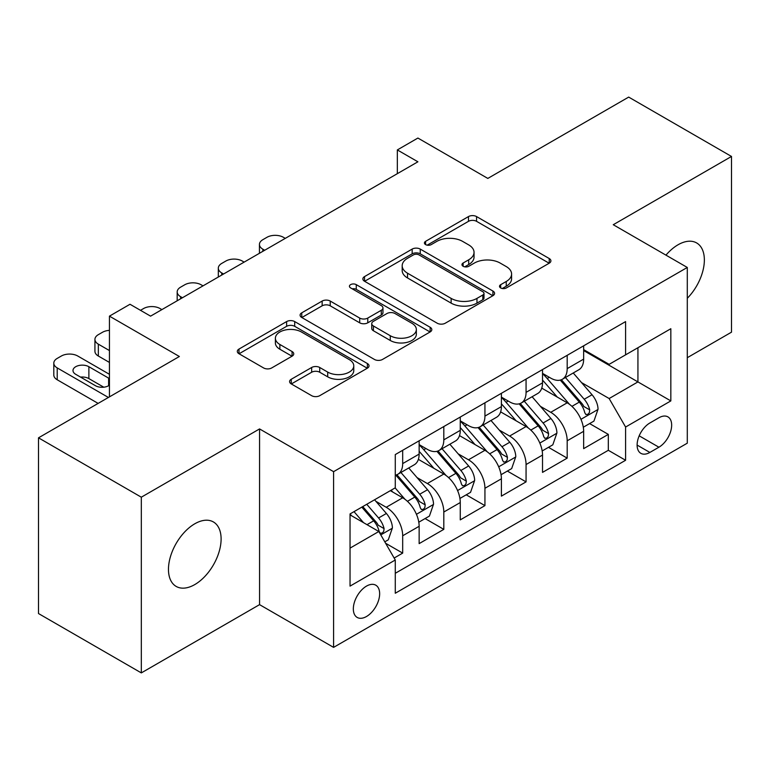 <?xml version="1.0" encoding="UTF-8"?>
<svg xmlns="http://www.w3.org/2000/svg" width="770" height="770" viewBox="0 0 770 770"><rect width="100%" height="100%" fill="white"/><g stroke="black" fill="none" stroke-linecap="round" stroke-linejoin="round"><path stroke-width="1.16" d="M500.683 287.951A3.994 2.31 0 0 0 506.333 287.951L549.231 263.186A5.708 3.292 0 0 0 550.897 260.857A5.708 3.292 0 0 0 549.231 258.528L476.563 216.572A5.708 3.292 0 0 0 468.487 216.572L425.598 241.337A3.994 2.31 0 0 0 424.424 242.974A3.994 2.31 0 0 0 425.598 244.6A3.994 2.31 0 0 0 431.248 244.6L436.802 241.395A18.268 10.549 0 0 1 462.635 241.395L468.689 244.889A18.268 10.549 0 0 1 474.041 252.348A18.268 10.549 0 0 1 468.689 259.808L463.136 263.013A3.994 2.31 0 0 0 461.971 264.649A3.994 2.31 0 0 0 463.136 266.276A3.994 2.31 0 0 0 468.795 266.276L474.339 263.07A18.268 10.549 0 0 1 500.182 263.07L506.237 266.564A18.268 10.549 0 0 1 511.588 274.024A18.268 10.549 0 0 1 506.237 281.483L500.683 284.688A3.994 2.31 0 0 0 499.518 286.325A3.994 2.31 0 0 0 500.683 287.951L500.683 284.688M194.781 584.574A37.22 21.493 120 0 0 219.103 551.772A37.22 21.493 120 0 0 213.396 521.944A37.22 21.493 120 0 0 194.781 523.793A37.22 21.493 120 0 0 170.468 556.595A37.22 21.493 120 0 0 176.176 586.422A37.22 21.493 120 0 0 194.781 584.574M687.292 298.288A37.22 21.493 120 0 0 696.648 242.945A37.22 21.493 120 0 0 678.033 244.783A37.22 21.493 120 0 0 665.954 255.149M366.491 616.51A18.615 10.742 120 0 0 378.647 600.109A18.615 10.742 120 0 0 375.798 585.2A18.615 10.742 120 0 0 366.491 586.114A18.615 10.742 120 0 0 354.335 602.525A18.615 10.742 120 0 0 357.184 617.434A18.615 10.742 120 0 0 366.491 616.51M291.272 379.254A5.708 3.292 0 0 0 289.597 381.583A5.708 3.292 0 0 0 291.272 383.922L311.658 395.684A5.708 3.292 0 0 0 319.723 395.684L367.367 368.185A5.708 3.292 0 0 0 369.032 365.856A5.708 3.292 0 0 0 367.367 363.527L294.698 321.571A5.708 3.292 0 0 0 286.623 321.571L238.989 349.07A5.708 3.292 0 0 0 237.314 351.409A5.708 3.292 0 0 0 238.989 353.738L263.619 367.954A5.708 3.292 0 0 0 271.685 367.954L292.071 356.183A5.708 3.292 0 0 0 293.745 353.853A5.708 3.292 0 0 0 292.071 351.524L279.866 344.469A15.275 8.816 0 0 1 275.391 338.232A15.275 8.816 0 0 1 284.813 330.089A15.275 8.816 0 0 1 301.465 332.005L349.301 359.619A15.275 8.816 0 0 1 353.767 365.856A15.275 8.816 0 0 1 344.344 373.999A15.275 8.816 0 0 1 327.702 372.093L319.723 367.483A5.708 3.292 0 0 0 311.658 367.483L291.272 379.254L291.272 383.922M687.292 357.694L731.5 332.168L731.5 156.454L628.686 97.097L487.814 178.419L417.898 138.051L397.339 149.929L417.898 161.796L150.573 316.143L130.005 304.266L109.446 316.143L109.446 396.868M141.314 497.189L141.314 672.903L259.557 604.643L259.557 428.928L141.314 497.189L38.5 437.832L179.362 356.5L109.446 316.143M259.557 428.928L333.593 471.664L687.292 267.459L687.292 443.173L333.593 647.378L333.593 471.664M731.5 156.454L613.257 224.725L687.292 267.459M437.206 323.208A5.708 3.292 0 0 0 445.281 323.208L492.916 295.699A5.708 3.292 0 0 0 494.581 293.37A5.708 3.292 0 0 0 492.916 291.041L420.247 249.085A5.708 3.292 0 0 0 412.171 249.085L364.537 276.594A5.708 3.292 0 0 0 362.863 278.923A5.708 3.292 0 0 0 364.537 281.252L437.206 323.208M352.208 288.817A3.994 2.31 0 0 1 356.26 289.376L356.26 284.631L430.141 327.279A5.708 3.292 0 0 1 431.806 329.608A5.708 3.292 0 0 1 430.141 331.947L382.507 359.446A5.708 3.292 0 0 1 374.432 359.446L301.763 317.49L301.763 312.832A5.708 3.292 0 0 0 300.088 315.161A5.708 3.292 0 0 0 301.763 317.49M301.763 312.832L322.149 301.06A5.708 3.292 0 0 1 330.224 301.06L359.696 318.077A5.708 3.292 0 0 0 367.771 318.077L381.294 310.272A5.708 3.292 0 0 0 382.959 307.933A5.708 3.292 0 0 0 381.294 305.603L350.61 287.893A3.994 2.31 0 0 1 349.436 286.257A3.994 2.31 0 0 1 351.909 284.13A3.994 2.31 0 0 1 356.26 284.631M141.314 672.903L38.5 613.546L38.5 437.832M394.153 558.038L402.681 553.11L385.616 543.264M375.904 501.328L386.232 507.286A23.264 13.437 60 0 1 402.681 535.776L419.14 526.285L419.14 543.62L443.809 529.365L425.098 518.566M417.032 477.583L427.36 483.541A23.264 13.437 60 0 1 443.809 512.031L460.267 502.541L460.267 519.875L484.936 505.621L466.225 494.821M458.16 453.838L468.487 459.796A23.264 13.437 60 0 1 484.936 488.286L501.395 478.796L501.395 496.13L526.064 481.876L507.353 471.076M499.287 430.093L509.615 436.051A23.264 13.437 60 0 1 526.064 464.541L542.523 455.051L542.523 472.385L567.192 458.131L567.192 440.796A23.264 13.437 -120 0 0 550.743 412.306L540.415 406.348M548.481 447.332L567.192 458.131M419.14 526.285A23.264 13.437 -120 0 0 402.681 497.786L390.342 490.663M460.267 502.541A23.264 13.437 -120 0 0 443.809 474.041L418.38 459.363M501.395 478.796A23.264 13.437 -120 0 0 484.936 450.296L459.507 435.618M542.523 455.051A23.264 13.437 -120 0 0 526.064 426.551L500.635 411.873M658.908 417.773L649.861 422.99A18.028 10.414 120 0 0 638.08 438.881A18.028 10.414 120 0 0 640.842 453.328A18.028 10.414 120 0 0 649.861 452.433L658.908 447.216A18.028 10.414 120 0 0 670.689 431.325A18.028 10.414 120 0 0 667.927 416.878A18.028 10.414 120 0 0 658.908 417.773M350.042 548.125L378.83 531.502L395.28 560.002L395.28 593.247L625.596 460.267L625.596 427.032L609.147 398.533L581.543 382.603M395.28 560.002L350.042 586.114L350.042 513.937L395.28 487.814L395.28 454.57L625.596 321.6L625.596 354.845L670.834 328.723L670.834 400.91L625.596 427.032M419.14 444.598L427.36 449.353A23.264 13.437 60 0 0 438.996 450.498L455.445 440.998A23.264 13.437 -120 0 0 460.267 430.353L460.267 417.051M460.267 420.853L468.487 425.608A23.264 13.437 60 0 0 480.124 426.753L496.573 417.253A23.264 13.437 -120 0 0 501.395 406.608L501.395 393.306M501.395 397.108L509.615 401.863A23.264 13.437 60 0 0 521.251 403.008L537.701 393.508A23.264 13.437 -120 0 0 542.523 382.863L542.523 369.561M395.28 573.294L608.319 450.296L608.319 434.386L583.65 448.641L583.65 431.306A23.264 13.437 -120 0 0 567.192 402.806L541.762 388.128M542.523 373.363L550.743 378.118A23.264 13.437 -120 0 0 562.379 379.264A23.264 13.437 -120 0 0 567.192 368.618L567.192 355.317M562.379 379.264L578.828 369.764A23.264 13.437 -120 0 0 583.65 359.118L583.65 345.817M402.681 450.296L402.681 463.598A23.264 13.437 60 0 1 397.869 474.243A23.264 13.437 60 0 1 395.28 475.186M397.869 474.243L414.318 464.743A23.264 13.437 -120 0 0 419.14 454.098L419.14 440.796M443.809 426.551L443.809 439.853A23.264 13.437 60 0 1 438.996 450.498M484.936 402.806L484.936 416.108A23.264 13.437 60 0 1 480.124 426.753M526.064 379.061L526.064 392.363A23.264 13.437 60 0 1 521.251 403.008M526.064 464.541L526.064 481.876M484.936 488.286L484.936 505.621M443.809 512.031L443.809 529.365M402.681 535.776L402.681 553.11M378.83 531.502L350.042 514.88M609.147 398.533L637.935 381.91L637.935 347.722L670.834 328.723M583.65 350.571L670.834 400.91M583.65 349.619L609.147 364.345L625.596 354.845M259.557 604.643L333.593 647.378M397.339 149.929L397.339 173.673M589.608 423.587L608.319 434.386M608.319 450.296L625.596 460.267M502.281 288.519L506.237 286.228A18.268 10.549 0 0 0 511.588 278.779L511.588 274.024M474.041 252.348L474.041 257.103A18.268 10.549 0 0 1 468.689 264.553L464.733 266.844M549.154 263.234L476.563 221.327A5.708 3.292 0 0 0 468.487 221.327L427.196 245.168M492.838 295.747L420.247 253.84A5.708 3.292 0 0 0 412.171 253.84L364.614 281.291M482.819 295.006A3.994 2.31 0 0 0 483.993 293.37A3.994 2.31 0 0 0 482.819 291.743L419.034 254.918A3.994 2.31 0 0 0 413.384 254.918L407.532 258.297A18.268 10.549 0 0 0 402.181 265.756A18.268 10.549 0 0 0 407.532 273.206L451.133 298.385A18.268 10.549 0 0 0 476.967 298.385L482.819 295.006L482.819 299.751A3.994 2.31 0 0 0 483.993 298.115L483.993 293.37M402.181 265.756L402.181 270.501A18.268 10.549 0 0 0 407.532 277.96L407.532 273.206M482.819 299.751L476.967 303.13A18.268 10.549 0 0 1 451.133 303.13L407.532 277.96M301.84 317.538L322.149 305.815L322.149 301.06M382.959 307.933L382.959 312.687A5.708 3.292 0 0 1 381.294 315.017L367.771 322.822A5.708 3.292 0 0 1 359.696 322.822L330.224 305.815A5.708 3.292 0 0 0 322.149 305.815M356.26 289.376L430.064 331.986M390.275 335.73A15.275 8.816 0 0 0 406.916 337.645A15.275 8.816 0 0 0 416.349 329.493A15.275 8.816 0 0 0 411.873 323.265L395.02 313.534A5.708 3.292 0 0 0 386.944 313.534L373.421 321.34A5.708 3.292 0 0 0 371.746 323.669A5.708 3.292 0 0 0 373.421 325.999L390.275 335.73L390.275 340.484A15.275 8.816 0 0 0 406.916 342.39A15.275 8.816 0 0 0 416.349 334.247L416.349 329.493M371.746 323.669L371.746 328.415A5.708 3.292 0 0 0 373.421 330.753L373.421 325.999M390.275 340.484L373.421 330.753M353.767 365.856L353.767 370.601A15.275 8.816 0 0 1 344.344 378.753A15.275 8.816 0 0 1 327.702 376.838L319.723 372.237A5.708 3.292 0 0 0 311.658 372.237L291.339 383.961M275.391 338.232L275.391 342.987A15.275 8.816 0 0 0 279.866 349.224L279.866 344.469M292.003 356.231L279.866 349.224M367.29 368.233L294.698 326.316A5.708 3.292 0 0 0 286.623 326.316L239.066 353.776M583.304 427.225L593.93 421.094L598.04 409.217A15.41 8.903 -120 0 0 592.034 394.75L573.246 372.988M264.697 250.25L262.849 249.182A11.637 6.718 0 0 1 259.442 244.427A11.637 6.718 0 0 1 262.849 239.682L266.959 237.304A11.637 6.718 0 0 1 283.418 237.304L285.266 238.373M569.482 404.317L547.191 378.513A44.496 25.689 -120 0 0 542.523 373.623M557.259 397.07L544.794 382.642A36.931 21.319 -120 0 0 542.523 380.159M560.281 380.101L579.29 402.104A15.41 8.903 60 0 1 584.786 412.73L585.903 414.549L587.991 414.26L589.377 412.566L589.714 409.881A15.41 8.903 -120 0 0 584.218 399.255L565.43 377.502M561.397 379.745L581.822 403.384A7.854 4.533 60 0 1 583.804 406.464L589.714 409.881M542.176 450.97L552.802 444.839L556.912 432.961A15.41 8.903 -120 0 0 550.906 418.495L532.118 396.733M223.57 273.995L221.722 272.927A11.637 6.718 0 0 1 218.314 268.172A11.637 6.718 0 0 1 221.722 263.427L225.841 261.049A11.637 6.718 0 0 1 242.29 261.049L244.138 262.118M528.355 428.062L506.063 402.258A44.496 25.689 -120 0 0 501.395 397.368M516.131 420.815L503.667 406.387A36.931 21.319 -120 0 0 501.395 403.904M519.153 403.846L538.163 425.849A15.41 8.903 60 0 1 543.659 436.475L544.775 438.294L546.864 438.005L548.25 436.311L548.587 433.625A15.41 8.903 -120 0 0 543.091 423L524.303 401.247M520.27 403.49L540.694 427.129A7.854 4.533 60 0 1 542.677 430.209L548.587 433.625M501.049 474.715L511.675 468.584L515.784 456.706A15.41 8.903 -120 0 0 509.779 442.24L490.99 420.478M182.442 297.74L180.594 296.671A11.637 6.718 0 0 1 177.187 291.917A11.637 6.718 0 0 1 180.594 287.172L184.713 284.794A11.637 6.718 0 0 1 201.162 284.794L203.01 285.863M487.227 451.798L464.936 426.003A44.496 25.689 -120 0 0 460.267 421.113M475.003 444.56L462.539 430.132A36.931 21.319 -120 0 0 460.267 427.648M478.026 427.591L497.035 449.593A15.41 8.903 60 0 1 502.531 460.219L503.647 462.039L505.736 461.75L507.122 460.056L507.459 457.37A15.41 8.903 -120 0 0 501.963 446.744L483.175 424.992M479.142 427.235L499.566 450.874A7.854 4.533 60 0 1 501.549 453.954L507.459 457.37M459.921 498.459L470.547 492.328L474.657 480.451A15.41 8.903 -120 0 0 468.651 465.985L449.863 444.223M140.496 310.32L143.586 308.539A11.637 6.718 0 0 1 160.035 308.539L161.883 309.607M446.1 475.542L423.808 449.747A44.496 25.689 -120 0 0 419.14 444.858M433.876 468.304L421.411 453.877A36.931 21.319 -120 0 0 419.14 451.393M436.898 451.336L455.907 473.338A15.41 8.903 60 0 1 461.403 483.964L462.52 485.783L464.608 485.495L465.994 483.801L466.331 481.115A15.41 8.903 -120 0 0 460.835 470.489L442.047 448.737M438.014 450.979L458.439 474.618A7.854 4.533 60 0 1 460.422 477.698L466.331 481.115M418.793 522.204L429.419 516.073L433.529 504.196A15.41 8.903 -120 0 0 427.523 489.73L408.735 467.967M404.972 499.287L395.135 487.901M109.446 350.571L98.339 344.161L98.339 356.029A11.637 6.718 180 0 1 94.931 351.284L94.931 339.406A11.637 6.718 0 0 0 98.339 344.161M109.446 362.439L98.339 356.029M392.748 492.049L391.15 490.201M395.77 475.08L414.78 497.083A15.41 8.903 60 0 1 420.276 507.709L421.392 509.528L423.481 509.24L424.867 507.546L425.204 504.86A15.41 8.903 -120 0 0 419.708 494.234L400.92 472.482M396.887 474.724L417.311 498.363A7.854 4.533 60 0 1 419.294 501.443L425.204 504.86M109.446 330.359A11.637 6.718 0 0 0 102.458 332.284L98.339 334.661A11.637 6.718 0 0 0 94.931 339.406M384.798 541.839L388.292 539.818L392.402 527.941A15.41 8.903 -120 0 0 386.396 513.475L374.567 499.778M108.416 397.464L57.211 367.906A11.637 6.718 0 0 1 53.804 363.151A11.637 6.718 0 0 1 57.211 358.406L61.331 356.029A11.637 6.718 0 0 1 77.78 356.029L109.446 374.316M363.527 522.666L354.007 511.646M98.136 403.403L57.211 379.774A11.637 6.718 180 0 1 53.804 375.029L53.804 363.151M351.62 515.794L350.042 513.965M103.777 387.195L88.877 378.59A9.307 5.371 0 0 0 80.561 377.108M361.823 507.132L373.652 520.828A15.41 8.903 60 0 1 379.148 531.454L380.264 533.273L382.353 532.984L383.739 531.29L384.076 528.605A15.41 8.903 -120 0 0 378.58 517.979L366.751 504.283M362.776 506.583L376.183 522.108A7.854 4.533 60 0 1 378.166 525.188L384.076 528.605M109.446 378.657A9.307 5.371 0 0 0 108.618 378.118L88.877 366.713A9.307 5.371 0 0 0 78.742 365.548A9.307 5.371 0 0 0 72.996 370.514A9.307 5.371 0 0 0 75.72 374.316L95.461 385.712A9.307 5.371 0 0 0 109.446 385.173M386.232 507.286L402.681 497.786M427.36 483.541L443.809 474.041M468.487 459.796L484.936 450.296M509.615 436.051L526.064 426.551M550.743 412.306L567.192 402.806M567.192 368.618L583.65 359.118M402.681 463.598L419.14 454.098M443.809 439.853L460.267 430.353M484.936 416.108L501.395 406.608M526.064 392.363L542.523 382.863M567.192 440.796L583.65 431.306M639.187 435.83L658.908 447.216M637.108 445.079L649.861 452.433M506.237 286.228L506.237 281.483M463.136 266.276L463.136 263.013M468.689 264.553L468.689 259.808M425.598 244.6L425.598 241.337M468.487 221.327L468.487 216.572M476.563 221.327L476.563 216.572M549.231 263.186L549.231 258.528M364.537 281.252L364.537 276.594M412.171 253.84L412.171 249.085M420.247 253.84L420.247 249.085M492.916 295.699L492.916 291.041M451.133 303.13L451.133 298.385M476.967 303.13L476.967 298.385M330.224 305.815L330.224 301.06M359.696 322.822L359.696 318.077M367.771 322.822L367.771 318.077M381.294 315.017L381.294 310.272M430.141 331.947L430.141 327.279M311.658 372.237L311.658 367.483M319.723 372.237L319.723 367.483M327.702 376.838L327.702 372.093M292.071 356.183L292.071 351.524M238.989 353.738L238.989 349.07M286.623 326.316L286.623 321.571M294.698 326.316L294.698 321.571M367.367 368.185L367.367 363.527M262.849 249.182L262.849 251.318M580.946 419.323L597.934 409.515M547.191 378.513L549.318 377.29M584.218 399.255L592.034 394.75M571.937 406.348L579.29 402.104M221.722 272.927L221.722 275.063M539.818 443.068L556.806 433.26M506.063 402.258L508.19 401.035M543.091 423L550.906 418.495M530.809 430.093L538.163 425.849M180.594 296.671L180.594 298.808M498.691 466.812L515.679 457.005M464.936 426.003L467.063 424.78M501.963 446.744L509.779 442.24M489.682 453.838L497.035 449.593M457.563 490.557L474.551 480.75M423.808 449.747L425.935 448.525M460.835 470.489L468.651 465.985M448.554 477.583L455.907 473.338M416.435 514.302L433.423 504.494M419.708 494.234L427.523 489.73M407.426 501.328L414.78 497.083M57.211 367.906L57.211 379.774M380.784 534.89L392.296 528.239M378.58 517.979L386.396 513.475M367.001 524.668L373.652 520.828M88.877 378.59L88.877 366.713M108.618 385.712L108.618 378.118M259.442 244.427L259.442 253.282M218.314 268.172L218.314 277.027M177.187 291.917L177.187 300.772"/></g></svg>
